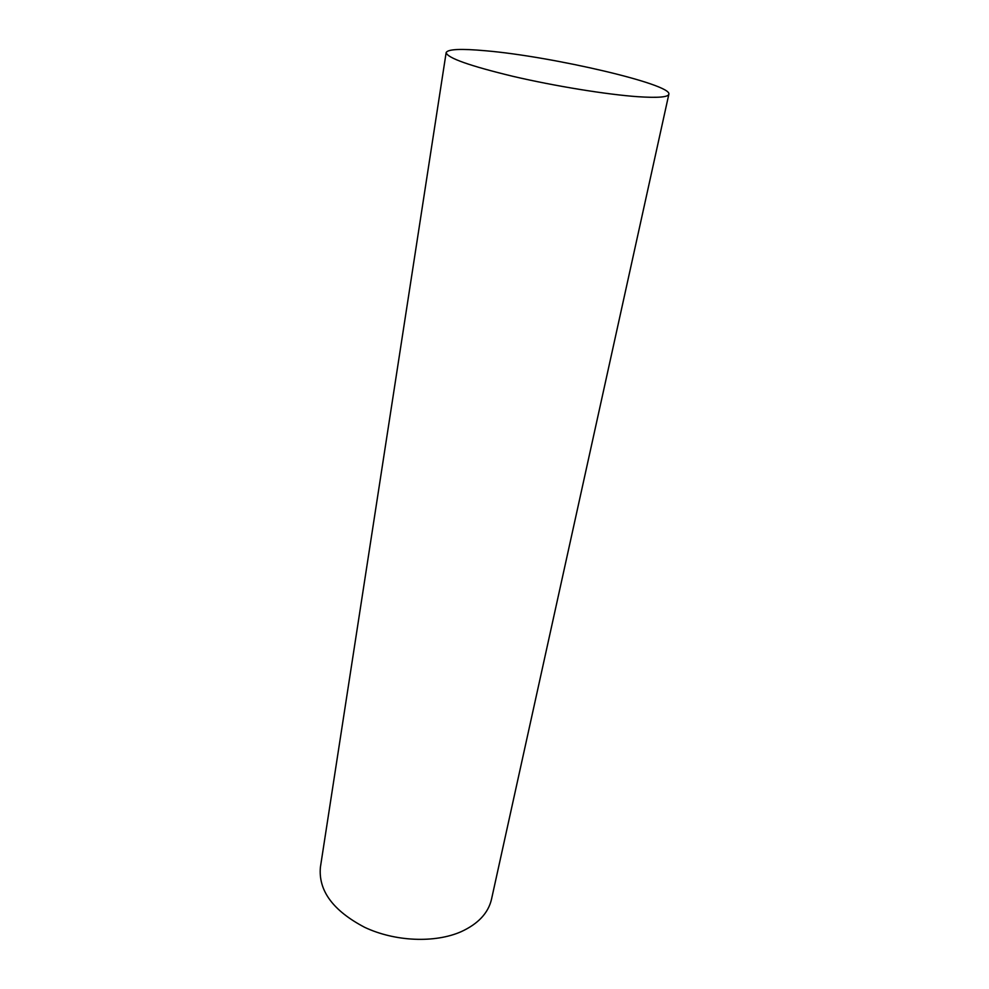 <?xml version="1.0" encoding="UTF-8"?>
<svg xmlns="http://www.w3.org/2000/svg" width="989" height="989" viewBox="0 0 989 989"><rect width="100%" height="100%" fill="white"/><g stroke="black" fill="none" stroke-linecap="round" stroke-linejoin="round"><path stroke-width="1.48" d="M485.661 50.773C460.936 48.523 447.77 49.141 446.15 52.59C447.164 57.906 469.552 65.855 513.328 76.425C555.126 86.154 606.937 94.548 637.769 96.699C657.673 98.01 668.032 97.206 668.848 94.264C672.446 84.325 551.887 56.373 485.661 50.773M446.15 52.59L320.399 867.217C318.273 890.681 333.046 910.721 364.718 927.348C395.081 941.652 434.913 943.271 461.158 931.687C478.182 923.862 488.294 913.045 491.508 899.236L668.848 94.264"/></g></svg>

